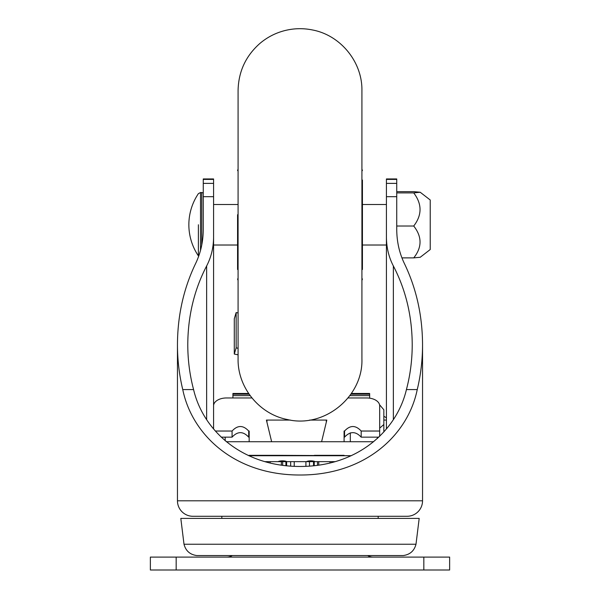 <?xml version="1.0" encoding="UTF-8"?>
<svg xmlns="http://www.w3.org/2000/svg" width="600" height="600" viewBox="0 0 600 600"><rect width="100%" height="100%" fill="white"/><g stroke="black" fill="none" stroke-linecap="round" stroke-linejoin="round"><path stroke-width="0.9" d="M415.995 544.237C414.255 550.868 409.987 554.64 403.192 555.555L196.808 555.555C190.012 554.64 185.745 550.868 184.005 544.237L180.81 518.4L419.19 518.4L415.995 544.237L184.005 544.237M373.147 557.1A10.32 10.32 0 0 1 367.718 555.555M226.853 557.1A10.32 10.32 0 0 0 232.282 555.555M150.368 570L150.368 557.1L176.167 557.1L176.167 570L150.368 570M423.832 570L423.832 557.1L449.632 557.1L449.632 570L176.167 570M423.832 557.1L176.167 557.1M213.577 178.95L213.577 179.4L203.257 179.4L203.257 178.95L213.577 178.95M203.257 179.4L203.257 183.382L213.577 183.382L213.577 196.68L203.257 196.68L203.257 229.417C203.197 241.68 200.647 253.058 195.608 263.543C183.637 288.442 177.593 315.457 177.458 344.587L177.458 500.805A15.48 15.48 0 0 0 192.938 516.285L407.062 516.285A15.48 15.48 0 0 0 422.543 500.805L422.543 344.587C422.408 315.457 416.362 288.442 404.393 263.543C399.353 253.058 396.803 241.68 396.743 229.417L396.743 196.68L386.423 196.68L386.423 183.382L396.743 183.382L396.743 179.4L386.423 179.4L386.423 183.382M177.458 344.587C177.465 359.918 179.235 374.918 182.752 389.588L193.583 389.588C189.727 374.978 187.792 359.978 187.778 344.587C187.935 316.035 194.22 289.822 206.64 265.957C211.208 257.183 213.517 247.538 213.577 237.038L213.577 428.94M386.423 428.94L386.423 237.038C386.482 247.538 388.793 257.183 393.36 265.957C405.78 289.822 412.065 316.035 412.222 344.587C412.207 359.978 410.272 374.978 406.418 389.588C396.975 429.908 358.545 466.485 300.105 466.463C241.815 466.56 203.048 430.17 193.583 389.588M378.173 518.4L378.173 516.285M221.827 518.4L221.827 516.285M182.752 389.588C192.022 434.857 234.54 475.132 299.888 475.013C365.025 475.215 407.963 435.173 417.248 389.588C420.765 374.918 422.535 359.918 422.543 344.587M406.418 389.588L417.248 389.588M213.577 196.68L213.577 237.038M386.423 237.038L386.423 196.68M203.257 196.68L203.257 183.382M213.577 183.382L213.577 179.4M386.423 179.4L386.423 178.95L396.743 178.95L396.743 179.4M396.743 183.382L396.743 196.68M264.915 461.647L335.085 461.647M278.07 461.647A5.055 1.605 180 0 1 282.442 460.853A5.055 1.605 180 0 1 286.808 461.647M315.157 461.647A5.055 1.605 0 0 0 310.793 460.853A5.055 1.605 0 0 0 306.428 461.647M321.593 441.728L326.812 420.082L309.608 420.082L326.295 420.082L326.295 422.235M348.053 397.965L366.765 397.965A12.915 7.905 0 0 1 379.68 405.87L379.68 431.033L361.178 431.033C355.635 425.033 350.093 425.033 344.558 431.033L344.077 431.033L344.093 441.728M213.577 405.42A12.915 7.905 0 0 1 226.47 397.965L251.947 397.965M215.347 431.033L232.072 431.033L232.072 437.153C237.615 431.153 243.157 431.153 248.692 437.153L249.157 437.153M249.157 441.728L249.18 431.033L248.692 431.033C243.157 425.033 237.615 425.033 232.072 431.033M266.955 422.317L266.955 420.082L290.392 420.082L266.415 420.082L271.642 441.728M378.81 437.153L361.178 437.153C355.635 431.153 350.093 431.153 344.558 437.153L344.558 431.033M344.093 437.153L344.558 437.153M221.19 437.153L232.072 437.153M278.827 455.332L351.278 455.692M248.64 455.655L278.858 455.332L249.157 455.332M248.79 455.722L351.21 455.722M344.093 455.332L314.377 455.332M361.178 431.033L361.178 437.153M248.692 431.033L248.692 437.153M379.68 431.033L379.68 436.312M232.92 397.965L232.92 395.625L250.14 395.625M349.86 395.625L369.66 395.625L369.66 398.168M350.31 441.728L350.31 432.855M379.68 428.138L383.843 424.507L383.843 431.947M379.538 404.722L383.843 409.778L383.843 424.507M386.423 420.06L383.843 420.06L383.843 409.778M249.12 394.2L232.92 394.2L232.92 395.625M232.92 394.2L232.92 393.48L248.632 393.48M351.368 393.48L369.66 393.48L369.66 394.2L350.88 394.2M369.66 395.625L369.66 394.2M238.08 312.952L236.145 312.562L234.292 318.735L234.292 354.053L238.08 354.817M236.145 312.562L236.145 347.88L234.292 354.053M238.08 348.278L236.145 347.88M361.92 358.913L361.92 90.608C362.438 62.1 340.673 35.318 312.66 30C303.293 28.072 293.978 28.275 284.7 30.615C275.445 33 267.165 37.282 259.868 43.463C245.708 55.988 238.447 71.707 238.08 90.608L238.08 358.913C237.562 387.368 259.245 414.112 287.19 419.49C324.022 428.603 363.202 396.84 361.92 358.913L361.92 90.608M237.57 269.483L237.57 214.725M362.43 180.045L362.43 269.483M198.39 224.76L198.39 255.877L198.39 224.76M401.933 257.88L413.722 257.88L420.202 257.288L430.23 249.532L430.23 199.995L420.202 192.24L413.722 191.648L396.743 191.648M413.722 257.88C422.138 247.35 422.138 236.73 413.722 226.013C422.138 215.077 422.138 204.038 413.722 192.9L420.202 192.24M413.722 192.9L396.743 192.9M413.722 226.013L396.743 226.013M177.458 500.805L422.543 500.805M206.64 419.362L206.64 265.957M393.36 265.957L393.36 419.362M329.97 462.982L329.97 461.647M318.765 465.12L318.765 461.647M317.498 461.647L317.498 465.3M313.53 461.647L313.53 465.765M314.243 465.69L314.243 461.647M309.472 466.125L309.472 461.647M305.91 466.327L305.91 461.647M294.225 466.335L294.225 461.647M290.67 461.647L290.67 466.132M285.915 461.647L285.915 465.713M286.627 465.787L286.627 461.647M282.645 465.315L282.645 461.647M281.362 465.143L281.362 461.647M270.15 463.013L270.15 461.647M225.188 437.153L225.188 440.768M377.392 438.48L377.392 437.153M198.683 256.23L198.39 255.877A55.545 55.545 0 0 1 198.39 193.65L200.528 192.517L200.528 250.312M201.757 244.987L201.757 192.517L203.257 192.99M226.327 441.728L373.673 441.728M386.423 417.795L383.843 416.25M238.08 280.485L237.57 278.94M238.08 169.035L237.57 170.587M361.92 280.485L362.43 278.94M361.92 169.035L362.43 170.587M213.577 245.017L237.57 245.017M362.43 245.017L386.423 245.017M213.577 204.51L237.57 204.51M362.43 204.51L386.423 204.51M200.528 192.517L201.757 192.517"/></g></svg>
